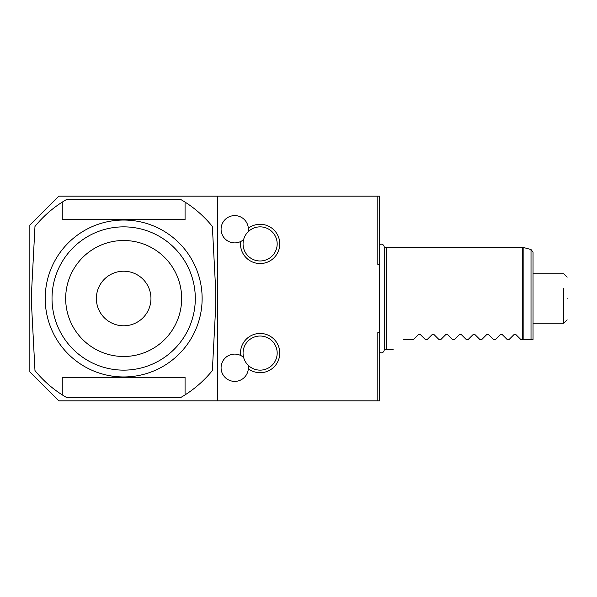 <?xml version="1.0" encoding="UTF-8"?>
<svg xmlns="http://www.w3.org/2000/svg" width="597" height="597" viewBox="0 0 597 597"><rect width="100%" height="100%" fill="white"/><g stroke="black" fill="none" stroke-linecap="round" stroke-linejoin="round"><path stroke-width="0.9" d="M377.819 400.841L379.52 400.841L379.52 332.574L377.819 332.574L377.819 400.841L217.48 400.841L217.48 196.159L377.819 196.159L377.819 264.426L379.52 264.426L379.52 332.574M379.52 264.426L379.52 196.159L377.819 196.159M217.48 196.159L58.849 196.159L29.85 225.151L29.85 371.849L58.849 400.841L217.48 400.841M248.322 368.767A19.626 19.626 0 0 0 279.754 353.081A19.626 19.626 0 0 0 260.12 333.454A19.626 19.626 0 0 0 240.636 355.461M240.636 241.539A19.626 19.626 0 0 0 260.12 263.546A19.626 19.626 0 0 0 279.754 243.919A19.626 19.626 0 0 0 248.322 228.233M180.876 397.43L66.454 397.43A114.281 114.281 0 0 1 34.977 370.573L31.559 305.321L31.559 291.679L34.977 226.427A114.281 114.281 0 0 1 62.26 202.114L62.26 219.696L185.07 219.696L185.07 202.114A114.281 114.281 0 0 1 212.353 226.427L215.771 291.679L215.771 305.321L212.353 370.573A114.281 114.281 0 0 1 180.876 397.43M45.2 298.5A78.461 78.461 0 0 0 123.661 376.961A78.461 78.461 0 0 0 202.129 298.5A78.461 78.461 0 0 0 123.661 220.039A78.461 78.461 0 0 0 45.2 298.5M185.07 202.114A114.281 114.281 0 0 0 180.876 199.57L66.454 199.57A114.281 114.281 0 0 0 62.26 202.114M62.26 394.886L62.26 377.304L185.07 377.304L185.07 394.886M195.301 298.5A71.64 71.64 0 0 1 123.661 370.14A71.64 71.64 0 0 1 52.021 298.5A71.64 71.64 0 0 1 123.661 226.86A71.64 71.64 0 0 1 195.301 298.5M181.66 298.5A57.991 57.991 0 0 0 123.661 240.509A57.991 57.991 0 0 0 65.67 298.5A57.991 57.991 0 0 0 123.661 356.491A57.991 57.991 0 0 0 181.66 298.5M150.959 298.5A27.29 27.29 0 0 1 123.661 325.79A27.29 27.29 0 0 1 96.371 298.5A27.29 27.29 0 0 1 123.661 271.21A27.29 27.29 0 0 1 150.959 298.5M277.18 353.081A17.059 17.059 0 0 1 260.12 370.14A17.059 17.059 0 0 1 243.061 353.081A17.059 17.059 0 0 1 260.12 336.029A17.059 17.059 0 0 1 277.18 353.081M248.121 365.2A13.649 13.649 0 0 1 234.711 381.401A13.649 13.649 0 0 1 229.032 355.349A13.649 13.649 0 0 1 243.621 357.416M277.18 243.919A17.059 17.059 0 0 1 260.12 260.971A17.059 17.059 0 0 1 243.061 243.919A17.059 17.059 0 0 1 260.12 226.86A17.059 17.059 0 0 1 277.18 243.919M248.121 231.8A13.649 13.649 0 0 0 234.711 215.599A13.649 13.649 0 0 0 229.032 241.651A13.649 13.649 0 0 0 243.621 239.584M379.52 352.342A3.037 3.037 0 0 0 384.229 349.805L384.229 247.195A3.037 3.037 0 0 0 379.52 244.658M384.229 247.897L386.341 247.33L386.341 349.67L393.169 349.67M384.229 349.103L386.341 349.67M515.681 334.365L520.756 339.439L515.681 334.365L514.233 334.365L509.159 339.439L514.233 334.365M502.032 334.365L507.107 339.439L502.032 334.365L500.584 334.365L495.51 339.439L500.584 334.365M488.391 334.365L493.465 339.439L488.391 334.365L486.943 334.365L481.861 339.439L486.943 334.365M474.742 334.365L479.816 339.439L474.742 334.365L473.294 334.365L468.22 339.439L473.294 334.365M461.093 334.365L466.175 339.439L461.093 334.365L459.645 334.365L454.571 339.439L459.645 334.365M447.452 334.365L452.526 339.439L447.452 334.365L446.004 334.365L440.929 339.439L446.004 334.365M433.803 334.365L438.877 339.439L433.803 334.365L432.355 334.365L427.28 339.439L432.355 334.365M420.161 334.365L425.236 339.439L420.161 334.365L418.713 334.365L413.639 339.439L418.713 334.365M403.4 339.439C389.55 353.29 389.55 353.29 403.4 339.439C389.55 353.29 389.55 353.29 403.4 339.439L413.639 339.439M425.236 339.439L427.28 339.439M438.877 339.439L440.929 339.439M452.526 339.439L454.571 339.439M466.175 339.439L468.22 339.439M479.816 339.439L481.861 339.439M493.465 339.439L495.51 339.439M507.107 339.439L509.159 339.439M520.756 339.439L522.442 339.439L522.442 247.33L523.151 247.419L523.151 339.439L522.442 339.439M533.039 339.439L533.039 252.165L533.039 339.439L523.151 339.439M563.74 289.59L563.74 307.41M563.74 288.291L563.74 289.478M563.74 298.5L563.74 323.223L563.74 298.5M567.15 298.5C567.15 326.007 567.15 326.007 567.15 298.5C567.15 326.007 567.15 326.007 567.15 298.5C567.15 270.993 567.15 270.993 567.15 298.5C567.15 270.993 567.15 270.993 567.15 298.5M531.017 339.439L531.017 249.531L523.151 247.419M386.341 247.33L522.442 247.33M531.017 249.531L533.039 252.165M533.039 273.769L563.74 273.769L567.15 277.18M533.039 323.231L563.74 323.231L567.15 319.82"/></g></svg>
